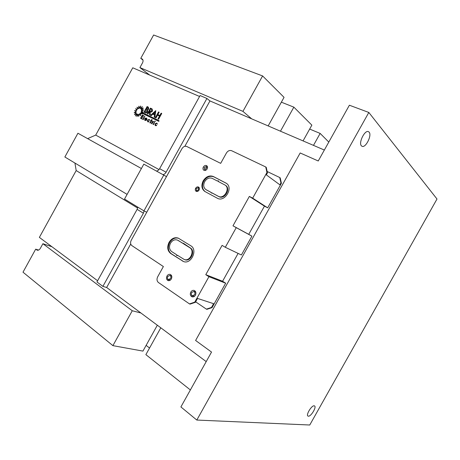 <?xml version="1.0" encoding="UTF-8"?>
<svg xmlns="http://www.w3.org/2000/svg" width="460" height="460" viewBox="0 0 460 460"><rect width="100%" height="100%" fill="white"/><g stroke="black" fill="none" stroke-linecap="round" stroke-linejoin="round"><path stroke-width="0.69" d="M149.724 75.084L139.915 67.591L142.496 62.899C143.296 61.266 143.25 59.995 142.353 59.087L140.766 58.351L153.629 34.994L262.602 75.934L284.05 97.353L268.163 125.925M251.683 118.847L242.932 111.372L139.915 67.591M242.932 111.372L262.602 75.934M140.766 58.351L142.968 60.082M313.478 145.377L320.148 133.417L309.66 129.076M320.148 133.417L328.802 142.065M157.331 325.214L142.934 351.101L112.901 345.644L23 272.193L35.684 249.165L37.76 250.269M112.901 345.644L132.267 310.753L42.895 243.714L51.928 246.738M132.267 310.753L140.921 312.995M36.668 249.918L37.237 250.2C38.416 250.424 39.451 249.803 40.348 248.342L42.895 243.714M38.559 250.085L35.684 249.165M280.462 131.203L293.854 107.145L281.359 102.189M293.854 107.145L311.857 125.137L303.065 140.904M149.546 348.03L146.125 345.356M314.197 405.812L314.582 405.956C316.739 407.117 310.948 416.645 308.355 416.191L307.93 416.047C305.762 414.88 311.667 405.243 314.197 405.812M369.115 132.146C372.163 135.24 365.694 148.195 362.066 146.297L361.445 145.854C358.277 142.979 364.757 129.749 368.42 131.64L369.115 132.146M191.561 292.583C190.934 294.118 191.239 295.182 192.47 295.774L194.649 294.664C195.27 293.135 194.977 292.077 193.763 291.479L191.561 292.583M192.924 295.924L194.603 296.2M195.425 295.182C196.357 292.899 195.92 291.306 194.097 290.409C192.763 290.133 191.665 290.685 190.796 292.065C189.853 294.377 190.308 295.97 192.159 296.855C193.476 297.108 194.563 296.55 195.425 295.182M195.27 291.203L194.275 291.651M167.704 276.517C167.095 277.972 167.354 278.99 168.481 279.565L170.608 278.472C171.212 277.023 170.959 276.006 169.843 275.431L167.704 276.517M168.987 279.737L170.522 279.979M171.339 278.967C172.247 276.788 171.862 275.27 170.194 274.401C168.912 274.114 167.842 274.654 166.98 276.029C166.066 278.219 166.462 279.743 168.153 280.6C169.424 280.87 170.487 280.324 171.339 278.967M171.344 275.275L170.522 275.672M196.161 188.525L196.489 190.653L198.536 189.819L198.214 187.697L196.161 188.525M199.048 190.095C199.657 188.778 199.502 187.766 198.593 187.065C197.478 186.582 196.495 186.978 195.649 188.249C195.04 189.577 195.195 190.589 196.121 191.291C197.231 191.757 198.208 191.36 199.048 190.095M204.177 167.417L204.418 169.245L206.316 168.509L206.086 166.681L204.177 167.417M206.96 165.91L206.31 165.784L207.339 166.457M207.489 166.905L206.822 167.164M207.132 168.929C207.776 167.561 207.644 166.486 206.73 165.715C205.476 165.117 204.355 165.542 203.366 166.997C202.722 168.377 202.86 169.452 203.791 170.223C205.039 170.809 206.149 170.378 207.132 168.929M182.804 243.265L177.514 240.126M177.928 240.35L177.347 240.057C174.656 239.24 172.368 240.304 170.487 243.248C168.86 246.796 169.263 249.573 171.689 251.585L176.45 254.627L176.651 255.513L177.33 255.185L184.213 259.474C189.94 261.964 195.224 250.654 189.733 247.67L183.546 243.834L183.275 243.196L182.729 243.328L178.52 240.614M169.056 242.351C166.888 247.066 167.423 250.769 170.648 253.454L183.471 261.522C191.107 264.805 198.111 249.722 190.791 245.772L178.233 238.102C174.633 236.998 171.574 238.412 169.056 242.351M178.63 238.286C175.087 237.331 172.097 238.769 169.659 242.61C167.498 247.319 168.032 251.016 171.258 253.702L183.603 261.567M212.324 178.405C209.375 177.313 206.827 178.399 204.671 181.66C203.084 185.087 203.487 187.726 205.884 189.589L211.036 192.366L211.243 192.935L211.887 192.82L218.299 196.27C223.905 199.686 230.707 188.347 225.026 185.046L218.264 181.499L218.149 180.711L217.338 181.016L212.324 178.405M203.176 180.866C201.054 185.449 201.601 188.98 204.821 191.458L217.241 198.179C224.687 202.745 233.789 187.668 226.245 183.23L213.365 176.525C209.438 175.082 206.04 176.525 203.176 180.866M226.441 183.362L213.917 176.876C209.99 175.433 206.597 176.876 203.734 181.205C201.664 185.627 202.136 189.106 205.148 191.636M143.278 119.617L142.841 119.37L144.877 116.167L143.278 119.617L142.841 119.37M143.675 115.69L143.497 116.018L142.364 115.471L141.824 116.46L142.951 117.007L142.767 117.34L141.64 116.788L140.955 118.024L142.307 118.72L142.123 119.054L140.564 118.249L142.335 115.034L143.899 115.834L143.715 116.167L142.588 115.615L142.059 116.575M142.951 117.007L142.985 117.484L141.858 116.938L141.197 118.139M159.499 116.121L157.521 115.178L155.986 117.955L155.382 117.622L158.533 111.918L159.137 112.251L157.866 114.557M158.924 112.102L157.63 114.442L159.844 115.495L161.138 113.148L161.742 113.482L158.579 119.203L157.975 118.87L159.517 116.081L157.521 115.178M155.785 110.618L154.83 117.403L154.198 117.053L154.571 114.925L152.639 114.005L150.989 115.512L150.575 115.31L155.785 110.618L154.612 117.254L154.198 117.053M154.566 114.965L152.858 114.149L151.208 115.661L150.575 115.31M148.367 107.186L148.706 109.095L147.556 110.061L147.568 111.889C146.895 112.878 146.159 113.2 145.349 112.844L144.003 112.154L147.108 106.53L148.287 107.123L148.488 108.939L147.338 109.911L147.349 111.74C146.677 112.729 145.941 113.051 145.13 112.694L144.003 112.154M199.571 96.479L132.762 67.798L95.709 135.09L159.016 169.573M149.454 111.521L147.924 114.08L147.327 113.752L150.443 108.106L152.208 109.031L152.266 110.871C151.536 111.906 150.754 112.182 149.92 111.694L150.029 115.052L149.563 114.827L149.454 111.475L149.143 111.326L147.706 113.936L147.327 113.752M152.174 109.003L152.484 111.027C151.754 112.056 150.972 112.332 150.138 111.843L150.248 115.201L149.563 114.827M146.521 118.157L146.97 118.968L146.711 119.882L145.141 119.117L145.136 120.175M145.998 119.968L144.831 120.388L144.739 118.806L145.371 118.116L146.303 118.013L146.751 118.824L146.493 119.738L144.923 118.968L145.009 120.106L145.998 119.968L146.337 120.342L144.975 120.474M149.391 119.554L149.891 120.503L149.172 119.813M149.189 119.83L147.947 120.399L147.993 121.578M148.994 119.692L147.723 120.25L147.861 121.503L148.833 121.463L149.143 121.854L147.809 121.86M151.972 119.611L151.593 121.014L151.282 120.859L149.914 122.837L151.064 120.756L150.914 120.313L151.225 120.462L151.754 119.502L152.191 119.755L151.679 120.687M151.76 120.721L150.351 123.09L149.914 122.837M151.047 120.784L150.754 120.6M153.295 121.848L151.811 123.809L151.374 123.556L152.685 121.175L153.123 121.423M153.416 121.486L153.732 121.773L153.191 121.745M155.054 121.06L155.29 121.526L154.905 121.647M153.467 124.62L153.025 124.367L154.566 122.09L153.467 124.62L153.025 124.367M156.906 123.217L157.423 124.177L156.693 123.481M156.71 123.493L155.44 124.062L155.497 125.258M156.509 123.355L155.221 123.918L155.365 125.183L156.354 125.143L156.67 125.545L155.52 125.683M141.507 110.078L143.301 108.129L140.846 108.939L142.33 106.789L140.352 108.537L140.628 106.007L139.173 108.376L138.868 106.185L139.368 108.353M141.467 111.326L143.618 109.986L141.484 109.951M141.49 112.182L143.227 112.067L141.237 111.234L141.519 111.044M138.868 106.185L138.46 108.6L138.172 108.755L137.097 107.145L137.264 109.526L135.579 108.727L136.746 110.245L136.58 110.567L134.544 110.699L136.292 111.383L134.153 112.769L136.212 112.51L134.452 114.62L136.672 113.672L135.412 115.972L137.402 114.178L136.885 116.616L138.339 114.247L138.65 116.455L139.345 113.873L140.651 115.655L140.478 113.246L142.186 114.063L141.266 112.873L158.867 121.377L158.987 120.623L141.191 112.039L143.008 111.918M138.65 116.455L139.478 114.068M136.885 116.616L138.362 114.419M137.16 114.074L135.412 115.972M134.452 114.62L136.654 113.649M134.153 112.769L136.235 112.683M134.544 110.699L136.281 111.441M138.259 108.704L137.097 107.145M211.531 352.067L180.895 406.933L196.811 420.055L309.758 425.005L437 199.013L368.822 112.453L349.381 105.219L318.24 160.983L300.173 152.967L195.609 340.469L211.531 352.067M280.939 182.919L279.743 177.537L280.203 177.888L281.399 183.264L280.939 182.919L279.881 184.816L266.346 174.875L267.438 172.908L266.938 172.534L265.748 166.974L231.633 150.719C229.615 150.046 227.878 150.811 226.429 153.002L220.673 163.363L186.766 146.487C184.931 145.854 183.327 146.585 181.947 148.689L131.232 240.281C130.186 242.552 130.398 244.329 131.87 245.605L163.38 266.547L157.677 276.822C156.59 279.203 156.843 281.1 158.435 282.515L189.497 303.916L194.758 302.134L208.926 276.696L225.67 283.205L222.588 281.244L238.102 253.408M264.448 206.143L249.349 196.42L232.984 225.814L248.728 234.353L264.448 206.143L267.697 207.839L281.399 183.264M248.728 234.353L251.913 236.147L241.408 254.984L225.308 247.284L236.244 227.648L251.913 236.147M194.758 302.134L195.362 302.323L197.535 298.419L213.601 303.686L211.502 307.441L212.06 307.619L225.67 283.205M212.06 307.619L206.937 309.31L206.379 309.137L211.502 307.441M324.346 150.04L209.955 100.935L184.822 146.326M206.206 361.606L106.651 287.483L130.732 243.995M267.697 207.839L252.672 198.151L266.938 172.534M195.362 302.323L190.101 304.1L189.497 303.916M279.743 177.537L267.133 171.477M166.232 176.49L166.566 176.462M206.919 98.469L200.088 95.548L159.62 168.688L166.094 172.207L206.919 98.469L209.955 100.935M166.094 172.207C165.192 173.713 164.105 174.501 162.84 174.576M137.638 208.058L76.182 170.551L74.934 163.053M97.612 280.749L39.376 237.389L76.182 170.551M144.066 210.933L143.399 213.204L137.114 209.357L96.951 281.945L102.885 286.385L106.651 287.483M141.398 168.515L77.924 133.245L64.86 156.998L127.098 194.384M87.618 138.632L95.709 135.09M137.114 209.357L137.77 207.121M143.813 164.145L124.522 199.048L143.945 210.881L163.766 175.082L143.813 164.145M156.365 171.028C157.642 170.965 158.723 170.183 159.62 168.688M102.885 286.385L143.399 213.204M146.774 212.215L143.945 210.881M166.474 176.629L163.766 175.082M195.638 301.817L206.379 309.137M265.748 166.974L266.248 167.354L267.438 172.908M249.349 196.42L252.672 198.151M225.308 247.284L222.088 245.375L205.775 274.677L208.926 276.696M232.984 225.814L236.244 227.648M191.228 294.043L192.355 296.895M167.365 277.949L168.383 280.657M218.833 181.798L218.149 180.711M211.243 192.935L212.439 193.154L218.851 196.604C224.457 200.008 231.242 188.686 225.567 185.386L225.463 185.322M206.321 189.842L211.031 192.395M212.439 193.154L211.887 192.82M184.569 259.612L184.811 259.716C190.532 262.206 195.81 250.913 190.325 247.928L183.275 243.196M176.651 255.513L177.865 255.53M184.138 244.099L183.546 243.834M205.775 274.677L222.588 281.244M205.183 169.734L205.229 170.453M190.377 389.953L145.877 354.631L160.804 327.796M368.822 112.453L196.811 420.055M147.165 107.284L146.171 109.089L148.103 108.773L147.913 107.663L147.165 107.284L146.406 109.204M145.849 109.664L144.693 111.757L145.228 112.016L146.976 111.556L146.843 110.222L145.849 109.664L144.934 111.872M147.671 107.525L147.384 107.433M146.809 110.193L146.067 109.813M150.506 108.865L149.465 110.745L150.23 111.124L151.886 110.693L151.725 109.48L150.506 108.865L149.701 110.86M151.794 109.532L150.725 109.014M155.141 111.717L153.168 113.516L154.692 114.247L155.141 111.717M155.066 112.131L153.416 113.637M157.303 115.029L155.986 117.955M155.767 117.812L155.382 117.622M161.529 113.327L158.579 119.203M158.367 119.059L157.975 118.87M142.082 118.576L142.123 119.054M141.904 118.904L140.564 118.249M144.877 116.167L143.054 119.473M145.101 118.691L146.435 119.341L146.153 118.306L145.101 118.691M146.326 118.433L145.349 118.806M148.833 121.463L147.677 121.785L147.493 120.175L149.172 119.41L149.891 120.503M153.163 121.722L152.524 122.067L151.811 123.809M152.91 121.279L152.714 121.63L153.732 121.773M155.072 121.382L154.704 121.515L155.008 121.032L155.29 121.526M154.566 122.09L153.249 124.476M156.354 125.143L155.175 125.465L154.991 123.838L156.688 123.067L157.423 124.177M141.266 109.802L143.083 107.979M140.846 108.939L142.111 106.634M140.352 108.537L140.628 106.007M140.432 115.506L140.231 113.505M140.012 113.355L140.478 113.246M140.26 113.102L142.186 114.063M141.968 113.913L141.266 112.873M141.047 112.723L158.867 121.377M158.654 121.227L158.987 120.623M141.3 110.894L143.399 109.837M142.64 59.397L141.916 58.828M171.258 253.702L170.648 253.454M213.917 176.876L213.365 176.525M226.262 183.27L225.722 182.925M206.62 190.02L206.057 189.687M218.851 196.604L218.299 196.27M182.948 261.205L182.344 260.964M190.325 247.928L189.733 247.67M193.068 295.97L192.47 295.774M169.096 279.778L168.481 279.565M197.691 191.348L196.489 190.653M205.896 170.194L204.418 169.245M206.442 189.922L205.884 189.589M225.567 185.386L225.026 185.046M184.811 259.716L184.213 259.474M207.535 167.624L206.086 166.681M199.404 188.393L198.214 187.697M171.724 276.103L169.947 275.471M195.776 292.169L193.896 291.525"/></g></svg>

